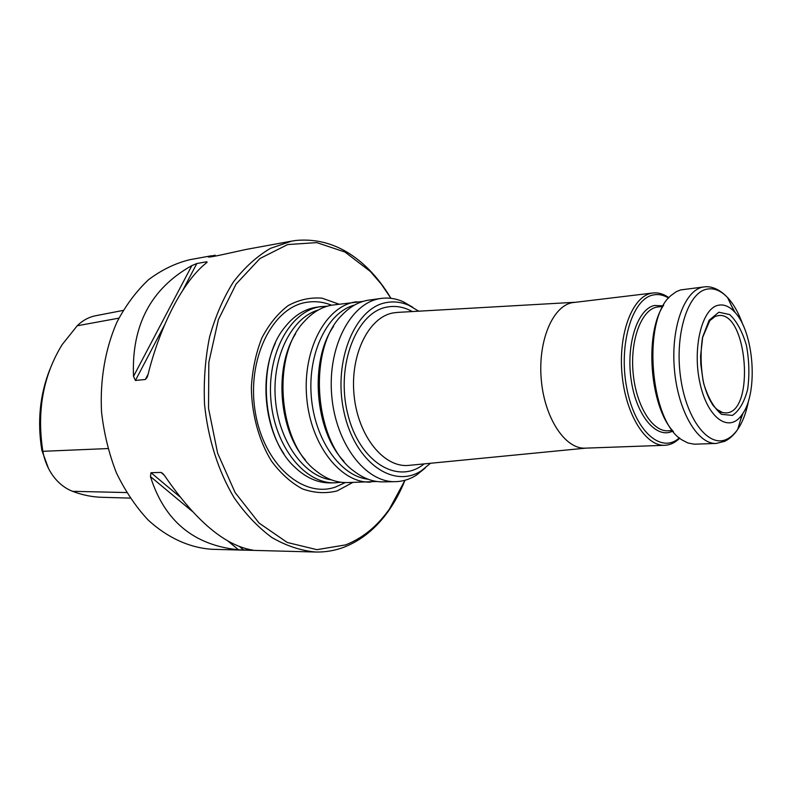<?xml version="1.0" encoding="UTF-8"?>
<svg xmlns="http://www.w3.org/2000/svg" width="792" height="792" viewBox="0 0 792 792"><rect width="100%" height="100%" fill="white"/><g stroke="black" fill="none" stroke-linecap="round" stroke-linejoin="round"><path stroke-width="1.19" d="M321.334 306.544L315.226 307.415C303.445 309.583 293.099 316.453 284.189 328.027C256.202 362.419 262.013 437.6 294.941 467.29C306.068 477.853 317.909 483.051 330.462 482.902L334.947 482.813C305.059 483.971 274.824 446.866 270.933 400.405C266.706 353.965 290.04 311.494 319.671 306.811L327.363 306.187M338.946 304.158L322.116 298.178C310.444 297.208 299.148 299.663 288.209 305.563C277.843 313.434 269.062 324.215 261.875 337.937C255.925 353.004 252.42 369.448 251.361 387.278C251.658 414.256 258.845 440.51 271.438 461.023C280.655 473.458 290.991 482.754 302.445 488.902C314.167 493.04 325.71 493.713 337.085 490.941L352.717 482.477M340.966 482.249L334.947 482.813M376.903 481.496L346.995 482.585C336.204 482.744 325.839 478.794 315.879 470.715C277.883 442.372 271.161 355.271 304.346 321.423C312.474 312.434 321.552 307.019 331.61 305.187L362.993 301.405M370.597 482.13C340.887 483.308 310.682 445.282 306.712 397.673C302.395 350.094 325.562 306.682 355.014 302.009L356.667 301.752M425.205 468.042L416.543 475.052C409.939 479.259 402.93 481.467 395.485 481.655L383.219 481.882C373.339 482.041 363.746 478.576 354.44 471.488C314.038 443.639 306.682 348.47 342.332 314.741C349.955 306.801 358.35 301.99 367.528 300.307L381.338 298.396C388.714 297.445 395.99 298.544 403.158 301.693L412.79 307.286M395.485 481.655C365.934 482.843 335.768 444.173 331.739 395.762C327.363 347.381 350.391 303.316 379.695 298.663L381.338 298.396M430.502 463.27L421.641 470.557C393.723 489.466 354.648 462.459 343.926 411.731C332.67 361.192 355.054 307.345 386.654 302.524C394.149 301.198 401.564 302.138 408.89 305.346L418.75 311.187M679.764 438.154L677.665 440.055C673.655 443.352 669.359 445.094 664.785 445.292L585.278 448.153C565.429 449.312 544.747 418.612 541.322 380.249C537.669 341.906 552.281 306.573 571.943 302.712L653.024 292.981C657.568 292.476 662.082 293.545 666.557 296.178L668.923 297.733M718.849 312.226L729.67 314.563C736.728 321.166 742.312 331.432 746.42 345.362C749.202 360.39 749.608 375.071 747.638 389.407C744.262 402.247 739.174 410.909 732.382 415.404L721.532 414.335C714.166 408.345 708.226 398.109 703.712 383.635C700.673 367.736 700.286 352.292 702.544 337.303L709.127 320.235L718.849 312.226M717.948 305.336C723.492 304.019 728.917 306.098 734.194 311.563C753.954 330.749 758.716 392.476 742.144 414.463C729.6 433.363 708.018 419.097 700.187 384.1C692.04 349.312 701.593 308.88 717.948 305.336M742.926 324.898C738.837 313.276 733.719 304.168 727.591 297.584C717.008 286.338 707.751 286.377 704.236 286.902L680.635 289.912L676.299 291.674L671.349 295.258C641.579 317.929 649.638 422.403 682.546 440.223L687.991 443.005L694.346 444.203L716.324 443.431L724.888 441.253C729.957 438.669 734.253 434.679 737.758 429.294C742.807 421.849 746.46 412.068 748.717 399.95M663.686 305.138C644.094 333.313 649.777 406.811 673.447 431.64M679.407 437.857L678.962 438.233C660.706 454.083 634.531 430.511 626.66 387.486C618.443 344.609 632.145 299.039 652.984 295.03C658.043 293.911 663.092 294.822 668.121 297.782L668.616 298.079M664.785 445.292C645.708 446.46 625.571 414.275 622.017 374.111C618.245 333.977 632.135 297.158 651.024 293.327L653.024 292.981M709.305 321.037L715.166 316.434L718.314 315.602C747.499 310.801 755.4 413.177 725.828 412.909L722.591 412.573L716.097 408.929M215.186 255.202L208.246 256.667C206.722 258.499 229.017 253.113 245.926 249.47L291.703 241.115L270.527 248.322C256.895 256.311 244.52 267.528 233.402 281.962C223.285 298.069 215.325 316.473 209.543 337.174C205.207 358.816 203.534 381.16 204.534 404.227C207.94 438.669 218.305 471.171 234.085 497.663C245.451 514.077 258.103 527.393 272.042 537.619C286.387 545.886 300.95 550.688 315.711 552.024C325.542 552.242 335.036 550.608 344.193 547.123C361.261 540.382 375.873 528.561 388.011 511.642C394.713 502.267 400.366 491.802 404.979 480.269L388.011 511.642M123.097 310.424L95.832 315.701C88.892 317.038 82.685 320.394 77.22 325.779L62.162 344.599C43.114 375.636 36.67 411.206 42.847 451.311C44.827 462.142 49.064 471.379 55.559 479.051C60.509 484.744 66.172 488.832 72.547 491.317C82.447 495.089 92.397 497.089 102.396 497.307L130.106 498.109M48.5 468.438L41.887 450.41C37.174 421.819 39.838 394.812 49.876 369.369M370.319 271.448L369.339 269.914C377.398 278.15 384.595 287.615 390.931 298.317L381.219 284.031L370.319 271.448L344.956 252.034L316.77 242.609L287.684 244.56L259.974 258.509L236.075 284.09L218.384 319.671L208.821 362.389L208.534 408.355L217.622 453.163L235.115 492.584L259.132 523.116L287.248 542.471L316.869 549.668L345.56 544.906C362.37 538.293 376.764 526.65 388.743 509.979M369.339 269.914C347.52 247.837 323.077 238.016 296 240.461L291.703 241.115M315.711 552.024L212.068 549.292C189.833 547.866 167.637 537.956 148.124 520.007C135.739 506.672 125.156 490.951 116.394 472.814C108.93 453.638 103.98 433.422 101.554 412.177C99.832 380.17 105.237 348.876 116.889 322.215C125.68 305.455 136.214 291.298 148.49 279.754C161.489 269.953 175.22 263.271 189.704 259.727L211.424 255.767M238.481 549.777L253.054 550.163C225.215 545.787 195.852 521.126 164.964 476.19L162.786 473.448L160.974 472.418L150.985 472.715L150.44 476.576C164.389 520.869 193.733 545.262 238.481 549.777L227.997 541.065M133.521 376.349L135.422 380.467L145.352 379.477L147.114 377.438L147.956 374.863C160.509 324.106 183.873 280.536 206.237 263.023L207.157 262.172L206.702 261.766L196.832 263.528L191.882 265.577C150.846 288.565 131.393 325.482 133.521 376.349L191.882 265.577M283.863 453.687C263.835 424.413 260.033 375.18 275.329 343.174M345.253 482.575L335.541 487.03C302.881 498.653 263.498 464.27 255.222 411.701C246.46 359.251 272.329 307.336 306.524 302.326C314.978 300.93 323.324 301.881 331.551 305.197M331.432 479.873C304.049 476.497 278.487 440.976 275.349 398.762C271.973 356.558 291.763 317.533 318.315 309.999M305.385 459.924C278.705 430.076 273.854 367.3 295.644 333.709M368.062 479.219C340.55 476.329 314.493 439.708 311.246 395.99C307.742 352.282 327.868 312.088 354.608 305.019M343.976 461.35C314.612 430.997 309.197 360.875 333.551 326.373M409.622 465.31L408.593 465.409C383.932 467.904 358.142 436.333 354.123 395.713C349.807 355.123 368.527 317.206 393.099 312.929L397.812 312.385M424.086 463.894C398.099 485.367 359.281 462.32 347.668 413.691C335.531 365.28 356.618 311.781 387.337 307.019C395.842 305.504 404.168 307.019 412.315 311.553M734.194 311.563L727.591 297.584C720.779 290.466 713.76 287.684 706.523 289.228C687.684 293.08 674.685 334.462 680.496 376.626C686.04 418.879 708.276 447.767 726.304 439.441C730.541 437.6 734.352 434.224 737.758 429.294L742.144 414.463M740.243 420.889L743.025 413.137M735.273 312.741L731.333 305.504M704.236 286.902C685.417 288.585 670.913 325.769 674.299 367.943C677.437 410.147 697.475 444.658 716.324 443.431M672.557 430.581L667.913 430.789C652.4 431.818 636.105 405.732 633.145 373.22C629.986 340.728 641.025 310.583 656.36 307.187L662.963 306.326M672.913 431.016C656.786 439.59 636.481 416.176 631.254 380.516C625.759 344.956 637.322 309.088 654.4 305.474L663.25 305.841M41.887 450.41L42.847 451.311L107.87 448.559M164.281 475.2L160.974 472.418M243.718 550.074L239.63 546.658M179.635 496.614L150.985 472.715M191.951 511.097L150.44 476.576M145.352 379.477L148.144 374.121M205.91 263.291L206.702 261.766M135.422 380.467L164.597 324.908M182.863 290.139L196.832 263.528M77.22 325.779L118.879 318.146M72.547 491.317L126.581 492.555M408.89 305.346L403.158 301.693M421.641 470.557L416.543 475.052M574.606 302.297L397.881 312.375M585.872 448.133L409.692 465.3M668.121 297.782L666.557 296.178M678.962 438.233L677.665 440.055M722.591 412.573C720.859 412.701 717.859 410.523 713.572 406.019C709.058 399.762 705.543 391.278 703.058 380.566L700.801 364.261L700.593 355.984L702.643 337.392L710.008 320.136L715.166 316.434"/></g></svg>

